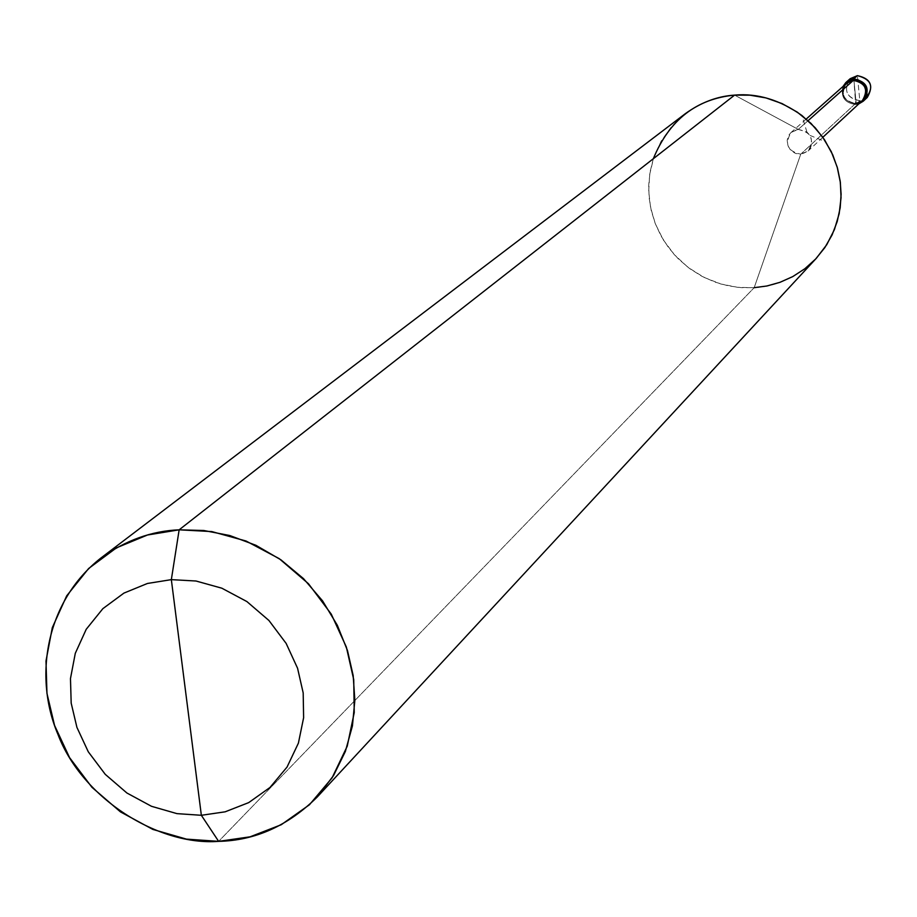 <?xml version="1.0" encoding="UTF-8"?>
<svg xmlns="http://www.w3.org/2000/svg" width="917" height="917" viewBox="0 0 917 917"><rect width="100%" height="100%" fill="white"/><g stroke="black" fill="none" stroke-linecap="round" stroke-linejoin="round"><path stroke-width="0.69" stroke-dasharray="4.58 3.44" d="M846.574 81.9C839.502 93.66 842.723 101.03 856.226 104.034L863.436 101.008L856.226 104.034L853.796 78.851L856.226 104.034L859.825 100.698L857.406 75.641L859.825 100.698C846.38 97.718 843.182 90.382 850.219 78.667M848.557 80.467C843.835 91.769 847.595 98.52 859.825 100.698L865.316 98.933M867.264 97.454L859.825 100.698L856.226 104.034C842.895 101.157 839.594 93.866 846.311 82.129C839.594 93.866 842.895 101.157 856.226 104.034L863.699 100.778M843.159 89.465C842.746 97.947 846.895 102.612 855.607 103.461L855.71 104.504C844.752 102.991 840.522 96.984 843.01 86.473C840.522 96.984 844.752 102.991 855.71 104.504L853.796 78.851L856.226 104.034C842.895 101.157 839.594 93.866 846.311 82.129M653.34 158.71L650.038 172.029L648.709 185.245L649.156 197.98L651.242 210.543L655.162 223.324L661.019 235.956L668.814 247.991L678.42 258.984L689.584 268.532L701.906 276.292L714.973 282.092L728.316 285.863L741.509 287.663L754.175 287.686L800.736 154.194L795.44 153.426L790.58 150.17L787.703 145.264L787.199 140.106L789.056 134.845L790.913 132.633L793.205 130.936L798.271 129.412L808.095 120.666L798.271 129.412L791.165 132.392C784.253 143.958 787.439 151.225 800.736 154.194L855.607 103.461C843.227 100.721 840.27 93.958 846.746 83.16M798.271 129.412L734.597 95.116L798.271 129.412L806.903 132.025L809.952 135.395C813.86 145.069 810.788 151.339 800.736 154.194L808.072 151.018C814.697 139.476 811.43 132.277 798.271 129.412M863.436 101.008L855.71 104.504L855.607 103.461L800.736 154.194L754.175 287.686L218.636 841.359L754.175 287.686L737.841 287.353L720.808 283.995L703.924 277.335L688.128 267.432L674.327 254.685L663.266 239.83L655.323 223.748L650.566 207.391L648.709 191.321L649.649 174.562L653.741 157.506L661.203 141.058L671.863 126.179L685.217 113.754M855.71 104.504L858.805 103.873L855.71 104.504M862.45 100.48L855.607 103.461M816.336 258.273C797.779 276.705 777.054 286.517 754.175 287.686M806.249 119.027L791.165 132.392M822.836 137.298L808.072 151.018M806.903 132.025L801.962 115.531M809.952 135.395L825.896 141.906"/><path stroke-width="1.38" d="M846.311 82.129L853.796 78.851L846.311 82.129L850.219 78.667L857.406 75.641L853.796 78.851C867.322 81.854 870.542 89.236 863.436 101.008C870.542 89.236 867.322 81.854 853.796 78.851L846.574 81.9L853.796 78.851L857.406 75.641L848.557 80.467M865.316 98.933C874.52 87.241 871.872 79.481 857.406 75.641C870.703 78.507 873.993 85.774 867.264 97.454L863.699 100.778C870.462 89.029 867.15 81.728 853.796 78.851L846.047 82.358L843.01 86.473L845.829 82.553L850.712 79.779L853.269 79.32L853.372 80.364L846.861 83.057L844.729 85.522L843.159 89.465M100.675 558.201L685.217 113.754C700.966 102.406 717.426 96.193 734.597 95.116L179.147 529.82L211.804 531.573L246.054 541.019L279.261 558.671L308.479 583.739L331.278 614.138L346.351 647.047L353.733 679.703L354.237 712.578L347.234 746.197L332.08 777.857L309.453 804.748L281.244 824.727L250.077 836.82L218.636 841.359L201.35 815.293L225.146 811.82L248.702 802.616L269.999 787.462L287.032 767.082L298.403 743.137L303.619 717.724L303.183 692.908L297.567 668.252L286.15 643.425L268.933 620.488L246.891 601.563L221.845 588.198L195.997 581.011L171.341 579.636L195.997 581.011L221.845 588.198L246.891 601.563L268.933 620.488L286.15 643.425L297.567 668.252L303.183 692.908L303.619 717.724L298.403 743.137L287.032 767.082L269.999 787.462L248.702 802.616L225.146 811.82L201.35 815.293L171.341 579.636L147.419 583.476L123.921 593.104L102.864 608.659L86.221 629.291L75.297 653.305L70.471 678.58L71.182 703.121L76.925 727.399L88.284 751.802L105.249 774.338L126.913 793.01L151.511 806.307L176.97 813.631L201.35 815.293L218.636 841.359L186.46 839.124L152.887 829.438L120.459 811.889L91.918 787.279L69.543 757.58L54.562 725.416L46.962 693.401L45.988 661.008L52.315 627.629L66.677 595.855L88.628 568.517L116.425 547.85L147.488 535.001L179.147 529.82C151.569 530.954 125.411 540.411 100.675 558.201C45.804 601.357 33.379 676.666 57.897 734.276C82.381 799.051 158.973 846.024 218.636 841.359C255.247 840.568 288.121 825.77 317.293 796.953L333.547 775.53L345.365 751.436L352.426 725.932L354.856 700.279L353.171 675.531L347.486 650.554L337.33 625.279L322.578 600.876L303.527 578.65L280.934 559.828L255.912 545.294L229.789 535.528L203.838 530.507L179.147 529.82L171.341 579.636L201.35 815.293L176.97 813.631L151.511 806.307L126.913 793.01L105.249 774.338L88.284 751.802L76.925 727.399L71.182 703.121L70.471 678.58L75.297 653.305L86.221 629.291L102.864 608.659L123.921 593.104L147.419 583.476L171.341 579.636L179.147 529.82L734.597 95.116C696.37 98.795 669.284 120.001 653.34 158.71M806.249 119.027L846.746 83.16L853.372 80.364L808.095 120.666L853.372 80.364L853.796 78.851C867.15 81.728 870.462 89.029 863.699 100.778L863.436 101.008M858.805 103.873L863.184 101.248C869.946 89.499 866.645 82.186 853.269 79.32L858.197 79.917L862.874 82.656L866.806 89.43L866.932 94.256L865.006 99.128L858.805 103.873M855.607 103.461L860.341 102.028L862.484 100.457L865.396 95.987L866.003 91.047L864.467 86.267L860.731 82.301L853.372 80.364C865.637 83.011 868.663 89.717 862.45 100.48L822.836 137.298M754.175 287.686L766.99 285.966L779.989 282.31L792.758 276.59L804.794 268.784L815.637 259.018L824.841 247.601L832.097 234.924L837.221 221.467L840.19 207.746L841.107 194.232L840.201 181.234L837.473 168.086L832.739 154.824L824.532 139.785L815.179 127.738L801.962 115.531C779.943 99.884 757.488 93.076 734.597 95.116L749.934 95.185L765.97 97.913L782.029 103.564L797.309 112.149L811.029 123.428L822.503 136.839L831.283 151.66L837.198 167.112L840.362 182.437L841.049 197.717L839.181 213.627L834.436 229.548L826.756 244.69L816.336 258.273L317.293 796.953"/></g></svg>
